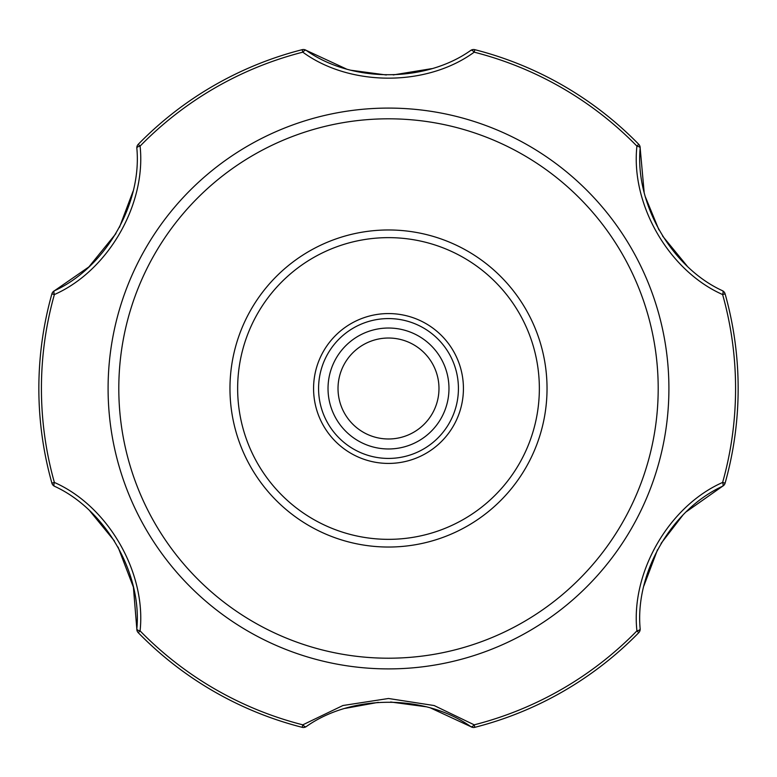 <?xml version="1.0" encoding="UTF-8"?>
<svg xmlns="http://www.w3.org/2000/svg" width="777" height="777" viewBox="0 0 777 777"><rect width="100%" height="100%" fill="white"/><g stroke="black" fill="none" stroke-linecap="round" stroke-linejoin="round"><path stroke-width="1.17" d="M388.5 338.024A50.476 50.476 0 0 1 432.216 413.743A50.476 50.476 0 0 1 344.784 413.743A50.476 50.476 0 0 1 388.5 338.024M388.5 328.03A60.47 60.47 0 0 1 440.87 418.735A60.47 60.47 0 0 1 336.13 418.735A60.47 60.47 0 0 1 388.5 328.03M89.918 511.043L114.481 541.035M118.065 547.115L133.401 587.159L136.83 628.904C142.133 572.999 105.351 509.498 54.468 486.256A4.992 1.894 -63.3 0 1 54.38 482.449C108.188 506.196 146.406 572.668 140.083 630.885A4.992 1.894 -176.7 0 1 136.83 628.904A4.992 4.992 0 0 0 138.238 632.682A349.65 349.65 0 0 0 302.166 727.321A4.992 4.992 0 0 0 306.148 726.66A4.992 1.894 56.7 0 1 302.807 724.834L342.919 705.516L388.5 698.494L434.158 705.545L474.193 724.834A4.992 1.894 123.3 0 1 470.852 726.66C425.097 694.104 351.719 694.211 306.148 726.66M725.096 293.852L722.62 294.551A4.992 1.894 -63.3 0 0 722.532 290.744A4.992 4.992 0 0 1 725.096 293.852A349.65 349.65 0 0 1 725.096 483.148L722.62 482.449A347.076 347.076 0 0 0 722.62 294.551C668.812 270.804 630.594 204.332 636.917 146.115A347.076 347.076 0 0 0 474.193 52.166C426.728 86.888 350.058 86.762 302.807 52.166A347.076 347.076 0 0 0 140.083 146.115C146.416 204.594 107.964 270.93 54.38 294.551A347.076 347.076 0 0 0 54.38 482.449L51.904 483.148A4.992 4.992 0 0 0 54.468 486.256A4.992 4.992 0 0 1 51.904 483.148A349.65 349.65 0 0 1 51.904 293.852A4.992 4.992 0 0 1 54.468 290.744C105.536 267.395 142.142 203.788 136.83 148.096A4.992 4.992 0 0 1 138.238 144.318A349.65 349.65 0 0 1 302.166 49.679A4.992 4.992 0 0 1 306.148 50.34C351.903 82.896 425.281 82.789 470.852 50.34A4.992 4.992 0 0 1 474.834 49.679A349.65 349.65 0 0 1 638.762 144.318A4.992 4.992 0 0 1 640.17 148.096C634.867 204.001 671.649 267.502 722.532 290.744A4.992 4.992 0 0 1 725.096 293.852A349.65 349.65 0 0 1 725.096 483.148A4.992 4.992 0 0 1 722.532 486.256C671.464 509.605 634.858 573.212 640.17 628.904A4.992 4.992 0 0 1 638.762 632.682A349.65 349.65 0 0 1 474.834 727.321A349.65 349.65 0 0 0 638.762 632.682A4.992 4.992 0 0 0 640.17 628.904A4.992 1.894 -3.3 0 1 636.917 630.885C630.584 572.406 669.036 506.07 722.62 482.449A4.992 1.894 63.3 0 1 722.532 486.256L686.392 511.693M687.082 265.957L662.548 235.994M658.935 229.885L645.386 196.94M644.133 192.123L640.17 148.096A4.992 1.894 3.3 0 0 636.917 146.115L638.762 144.318A349.65 349.65 0 0 0 474.834 49.679A4.992 4.992 0 0 0 470.852 50.34A4.992 1.894 -123.3 0 1 474.193 52.166L474.834 49.679M345.338 708.352L378.341 702.34M390.646 702.01L425.951 706.749M430.827 708.1L470.852 726.66A4.992 4.992 0 0 0 474.834 727.321A4.992 4.992 0 0 1 470.852 726.66M643.91 585.809L657.517 549.718M661.081 543.395L682.837 515.19M138.238 144.318L140.083 146.115A4.992 1.894 176.7 0 0 136.83 148.096A4.992 4.992 0 0 1 138.238 144.318A349.65 349.65 0 0 1 302.166 49.679L302.807 52.166A4.992 1.894 -56.7 0 1 306.148 50.34L346.251 68.92M431.662 68.648L393.211 74.932M386.354 74.99L351.204 70.289M51.904 483.148A349.65 349.65 0 0 1 51.904 293.852L54.38 294.551A4.992 1.894 -116.7 0 1 54.468 290.744L88.899 266.909L115.919 233.605M133.09 191.191L119.483 227.282M388.5 458.43A69.93 69.93 0 0 0 449.057 353.535A69.93 69.93 0 0 0 327.943 353.535A69.93 69.93 0 0 0 388.5 458.43M388.5 463.422A74.922 74.922 0 0 0 453.389 351.039A74.922 74.922 0 0 0 323.611 351.039A74.922 74.922 0 0 0 388.5 463.422M302.166 727.321L302.807 724.834A347.076 347.076 0 0 1 140.083 630.885L138.238 632.682A4.992 4.992 0 0 1 136.83 628.904M388.5 668.9A280.4 280.4 0 0 0 631.342 248.3A280.4 280.4 0 0 0 145.658 248.3A280.4 280.4 0 0 0 388.5 668.9M474.834 727.321L474.193 724.834A347.076 347.076 0 0 0 636.917 630.885L638.762 632.682M725.096 483.148A4.992 4.992 0 0 1 722.532 486.256M51.904 293.852A4.992 4.992 0 0 1 54.468 290.744M302.166 49.679A4.992 4.992 0 0 1 306.148 50.34M388.5 539.345A150.845 150.845 0 0 0 519.143 313.073A150.845 150.845 0 0 0 257.857 313.073A150.845 150.845 0 0 0 388.5 539.345M388.5 547.037A158.537 158.537 0 0 0 525.796 309.236A158.537 158.537 0 0 0 251.204 309.236A158.537 158.537 0 0 0 388.5 547.037M388.5 658.206A269.706 269.706 0 0 0 622.066 253.652A269.706 269.706 0 0 0 154.934 253.652A269.706 269.706 0 0 0 388.5 658.206"/></g></svg>
